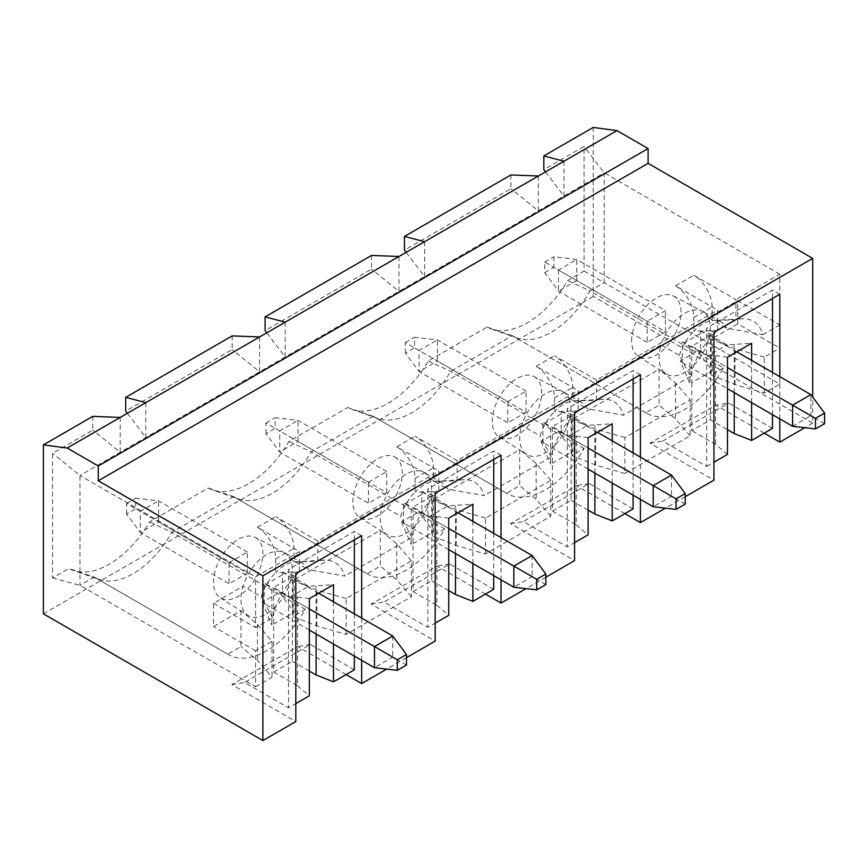 <?xml version="1.0" encoding="UTF-8"?>
<svg xmlns="http://www.w3.org/2000/svg" width="868" height="868" viewBox="0 0 868 868"><rect width="100%" height="100%" fill="white"/><g stroke="black" fill="none" stroke-linecap="round" stroke-linejoin="round"><path stroke-width="0.65" stroke-dasharray="4.34 3.25" d="M593.224 127.444L593.224 296.4L812.708 423.128L812.708 397.077M43.4 613.839L593.224 296.4M346.115 674.555L297.637 646.573L231.799 684.592L295.814 721.558M406.474 657.662L386.661 669.109M485.483 594.092L437.016 566.11L371.168 604.128L435.194 641.083M545.853 577.198L526.03 588.634M624.862 513.628L576.395 485.635L510.547 523.654L574.562 560.62M685.221 496.724L665.409 508.171M764.241 433.154L715.774 405.172L649.926 443.19L713.941 480.145M812.708 423.128L804.788 427.696M510.916 174.956L510.916 188.692L404.455 250.147M371.537 255.431L371.537 269.156L265.087 330.61M232.157 335.894L232.157 349.62L125.708 411.085M92.789 416.369L92.789 430.094L52.547 453.324L52.547 577.936L68.919 568.475A81.483 47.046 120 0 0 73.183 570.385A81.483 47.046 120 0 0 149.567 521.918L208.298 488.011A81.483 47.046 120 0 0 212.552 489.91A81.483 47.046 120 0 0 288.946 441.454L347.677 407.548A81.483 47.046 120 0 0 351.931 409.446A81.483 47.046 120 0 0 428.325 360.979L487.056 327.073A81.483 47.046 120 0 0 491.31 328.983A81.483 47.046 120 0 0 567.694 280.516L584.077 271.055L584.077 146.442L543.835 169.683M779.789 418.897L779.789 376.658M640.41 499.371L640.41 457.121M501.031 579.835L501.031 537.596M361.663 660.298L361.663 618.059M772.477 428.401L728.577 403.056L715.774 405.172M772.477 414.676L772.477 372.437M772.477 298.516L772.477 290.064L706.628 328.082L706.628 466.42L662.729 441.074L728.577 403.056M779.789 294.285L772.477 290.064M649.926 443.19L662.729 441.074M680.328 360.882L682.281 362.607L682.281 341.786L689.984 347.2L691.807 346.137L691.807 382.679L712.292 370.853L697.601 350.911L680.328 360.882L689.984 383.732L691.807 382.679L691.807 430.626L710.469 419.852L727.471 429.671M706.628 466.42L713.941 462.199M727.471 454.387L715.59 444.351L691.807 430.626M710.469 419.852L710.469 335.374L726.928 344.867L751.623 343.283M792.592 426.296L810.886 415.729L700.574 352.039L700.574 331.229L702.755 332.184L684.461 342.741L727.471 367.576M697.601 350.911L700.574 352.039M682.281 362.607L727.471 388.701M647.181 342.339L558.471 291.127L544.746 272.639L544.746 262.082L558.471 270.002L558.471 291.127L576.764 280.559L665.474 331.782L647.181 342.339L647.181 321.214L558.471 270.002L576.764 259.445L576.764 280.559L553.892 267.366L553.892 256.798L576.764 259.445L665.474 310.657L647.181 321.214M824.6 423.649L810.886 415.729L810.886 394.614M736.802 351.844L702.755 332.184M665.474 331.782L665.474 310.657M682.281 341.786L684.461 342.741M689.984 347.2L689.984 383.732M712.292 370.853L712.292 334.31L691.807 346.137L708.266 355.641L726.928 344.867M734.241 392.607L734.241 344.867M700.574 331.229L712.292 334.31M708.266 355.641L715.59 355.641L715.59 444.351M715.59 355.641L727.471 357.225M751.623 402.633L751.623 360.394M713.941 332.303L706.628 328.082M544.746 272.639L553.892 267.366M544.746 262.082L553.892 256.798M631.633 340.755A34.915 20.159 -60 0 1 646.617 305.883A34.915 20.159 -60 0 1 673.384 296.031A34.915 20.159 -60 0 1 681.022 312.241A34.915 20.159 -60 0 1 665.517 347.656A34.915 20.159 -60 0 1 638.468 356.498A34.915 20.159 -60 0 1 631.633 340.755M52.547 577.936L79.986 585.325L255.572 686.707L255.572 650.794L272.031 641.3L257.405 624.396L240.946 610.671L213.506 626.512L213.506 603.282L242.997 586.247A36.217 20.908 120 0 0 240.946 599.05A36.217 20.908 120 0 0 248.031 615.39A36.217 20.908 120 0 0 276.078 606.211A36.217 20.908 120 0 0 292.158 569.484A36.217 20.908 120 0 0 290.096 559.057L382.376 505.784A36.217 20.908 120 0 0 380.314 518.587A36.217 20.908 120 0 0 387.41 534.916A36.217 20.908 120 0 0 415.457 525.748A36.217 20.908 120 0 0 431.526 489.02A36.217 20.908 120 0 0 429.476 478.594L521.755 425.309A36.217 20.908 120 0 0 519.693 438.123A36.217 20.908 120 0 0 526.789 454.452A36.217 20.908 120 0 0 554.826 445.273A36.217 20.908 120 0 0 570.905 408.546A36.217 20.908 120 0 0 568.844 398.119L661.123 344.846A36.217 20.908 120 0 0 659.072 357.649A36.217 20.908 120 0 0 666.157 373.978A36.217 20.908 120 0 0 694.205 364.81A36.217 20.908 120 0 0 710.284 328.082A36.217 20.908 120 0 0 708.223 317.655L726.516 328.212L762.864 334.679A53.024 30.619 120 0 0 742.173 318.784A53.024 30.619 120 0 0 735.89 319.891L712.118 320.531L712.107 306.957A25.866 14.93 -120 0 0 693.825 275.286L735.89 299.569L735.89 319.891M679.416 355.403A36.217 20.908 -60 0 1 693.825 331.088L693.825 317.525A25.866 14.93 60 0 0 675.532 285.843L717.597 310.126L717.597 330.448A53.024 30.619 120 0 0 690.624 376.397L679.416 355.403L661.123 344.846A36.217 20.908 -60 0 1 702.364 311.276A36.217 20.908 -60 0 1 702.787 311.504A36.217 20.908 -60 0 1 708.223 317.655L737.724 300.621L779.789 324.914L779.789 274.223L735.89 299.569M717.597 330.448L693.825 331.088A36.217 20.908 -60 0 1 693.933 330.979A36.217 20.908 -60 0 1 711.999 320.542A36.217 20.908 -60 0 1 712.107 320.531A36.217 20.908 -60 0 1 713.507 320.39A36.217 20.908 -60 0 1 721.069 322.061A36.217 20.908 -60 0 1 726.516 328.212M255.257 537.433A34.915 20.159 -60 0 1 262.885 553.643A34.915 20.159 -60 0 1 247.391 589.057A34.915 20.159 -60 0 1 220.342 597.911A34.915 20.159 -60 0 1 213.506 582.157A34.915 20.159 -60 0 1 228.49 547.296A34.915 20.159 -60 0 1 255.257 537.433L284.237 552.677A36.217 20.908 -60 0 0 242.997 586.247L261.29 596.804A36.217 20.908 -60 0 1 275.698 572.489L275.698 558.927A25.866 14.93 60 0 0 257.405 527.245L299.471 551.538L255.572 576.873L79.986 475.501L604.193 172.851L604.193 282.675L584.077 271.055M317.764 540.97L275.698 516.688A25.866 14.93 -120 0 1 293.981 548.37L293.981 561.932A36.217 20.908 -60 0 1 295.37 561.802A36.217 20.908 -60 0 1 302.943 563.473A36.217 20.908 -60 0 1 308.39 569.614L344.737 576.092A53.024 30.619 120 0 0 324.046 560.185A53.024 30.619 120 0 0 317.764 561.292L317.764 540.97L438.85 471.064L438.85 491.386A53.024 30.619 120 0 0 411.866 537.325L344.737 576.092M394.625 456.969A34.915 20.159 -60 0 1 402.264 473.179A34.915 20.159 -60 0 1 386.759 508.594A34.915 20.159 -60 0 1 359.721 517.436A34.915 20.159 -60 0 1 352.885 501.693A34.915 20.159 -60 0 1 367.858 466.821A34.915 20.159 -60 0 1 394.625 456.969L423.617 472.214A36.217 20.908 -60 0 0 382.376 505.784L400.669 516.341A36.217 20.908 -60 0 1 415.078 492.015L415.067 478.452A25.866 14.93 60 0 0 396.774 446.781L438.85 471.064M457.143 460.507L415.067 436.213A25.866 14.93 -120 0 1 433.36 467.895L433.36 481.469A36.217 20.908 -60 0 1 434.749 481.328A36.217 20.908 -60 0 1 442.322 482.999A36.217 20.908 -60 0 1 447.758 489.151L484.116 495.617A53.024 30.619 120 0 0 463.414 479.722A53.024 30.619 120 0 0 457.143 480.818L457.143 460.507L578.218 390.6L578.218 410.911A53.024 30.619 120 0 0 551.245 456.861L484.116 495.617M534.004 376.506A34.915 20.159 -60 0 1 541.643 392.705A34.915 20.159 -60 0 1 526.138 428.13A34.915 20.159 -60 0 1 499.1 436.973A34.915 20.159 -60 0 1 492.254 421.219A34.915 20.159 -60 0 1 507.238 386.358A34.915 20.159 -60 0 1 534.004 376.506L562.985 391.739A36.217 20.908 -60 0 0 521.755 425.309L540.037 435.877A36.217 20.908 -60 0 1 554.446 411.551L554.446 397.989A25.866 14.93 60 0 0 536.153 366.307L578.218 390.6M596.511 380.032L554.446 355.75A25.866 14.93 -120 0 1 572.739 387.432L572.728 400.994A36.217 20.908 -60 0 1 574.128 400.864A36.217 20.908 -60 0 1 581.701 402.535A36.217 20.908 -60 0 1 587.137 408.687L623.484 415.154A53.024 30.619 120 0 0 602.793 399.258A53.024 30.619 120 0 0 596.511 400.354L596.511 380.032L717.597 310.126M779.789 274.223L604.193 172.851L584.077 146.442M563.961 161.231L563.961 196.081L545.516 171.875M424.582 241.695L424.582 276.545L406.137 252.349M538.344 176.02L538.344 210.859L510.916 188.692M285.203 322.169L285.203 357.019L266.758 332.813M398.976 256.483L398.976 291.333L371.537 269.156M145.824 402.633L145.824 437.483L127.39 413.287M259.597 336.947L259.597 371.797L232.157 349.62M240.946 610.671L240.946 646.573L227.752 654.19L94.221 577.101L79.986 585.325L79.986 475.501L52.547 453.324M120.218 417.421L120.218 452.271L92.789 430.094M690.158 399.888L690.158 435.801L624.862 473.494L624.862 437.591L690.158 399.888L675.532 382.994L659.072 369.269L659.072 405.172L645.879 412.788A76.308 44.062 -60 0 0 646.519 413.179A76.308 44.062 -60 0 0 723.478 367.989L589.958 290.899L604.193 282.675L779.789 384.047L779.789 348.144L737.724 323.862L737.724 300.621M779.789 324.914L762.864 334.679M690.624 376.397L623.484 415.154M299.471 551.538L299.471 571.849A53.024 30.619 120 0 0 272.498 617.799L255.572 627.564L255.572 576.873M346.115 634.432L346.115 598.529L411.41 560.826L411.41 596.728L346.115 634.432L316.853 625.98L293.069 616.475L305.352 609.39A76.308 44.062 -60 0 1 228.392 654.58A76.308 44.062 -60 0 1 227.752 654.19M293.069 616.475L293.069 580.573L380.314 530.207L380.314 566.11L367.121 573.726L233.601 496.637L171.821 532.301L149.567 521.918M485.483 553.968L485.483 518.055L550.789 480.362L550.789 516.265L485.483 553.968L456.221 545.516L432.448 536.012L444.72 528.927A76.308 44.062 -60 0 1 367.772 574.106A76.308 44.062 -60 0 1 367.121 573.726M432.448 536.012L432.448 500.109L519.693 449.732L519.693 485.635L506.5 493.252L372.98 416.173L311.2 451.837L288.946 441.454M624.862 473.494L595.6 465.053L571.817 455.548L584.099 448.452A76.308 44.062 -60 0 1 507.151 493.642A76.308 44.062 -60 0 1 506.5 493.252M571.817 455.548L571.817 419.635L659.072 369.269M723.478 367.989L711.196 375.074L711.196 339.171L737.724 323.862M213.506 603.282L255.572 627.564M272.498 617.799L261.29 596.804M255.572 650.794L213.506 626.512M228.392 654.58L94.872 577.491A76.308 44.062 120 0 1 94.221 577.101L68.919 568.475M711.196 375.074L734.979 384.578L764.241 393.03L779.789 384.047M584.099 448.452L450.579 371.363L428.325 360.979M645.879 412.788L512.348 335.699L450.579 371.363A76.308 44.062 120 0 1 378.003 418.56L351.931 409.446M690.158 435.801L675.532 418.897L659.072 405.172M444.72 528.927L311.2 451.837A76.308 44.062 120 0 1 238.624 499.024L212.552 489.91M550.789 516.265L536.153 499.371L519.693 485.635M305.352 609.39L171.821 532.301A76.308 44.062 120 0 1 99.245 579.499L73.183 570.385M411.41 596.728L396.774 579.835L380.314 566.11M255.572 686.707L272.031 677.203L257.405 660.298L240.946 646.573M764.241 393.03L764.241 357.128L779.789 348.144M764.241 357.128L734.979 348.676L711.196 339.171M734.979 384.578L734.979 348.676M487.056 327.073L512.348 335.699A76.308 44.062 120 0 0 512.999 336.09A76.308 44.062 120 0 0 517.371 338.086A76.308 44.062 120 0 0 589.958 290.899L567.694 280.516M347.677 407.548L372.98 416.173A76.308 44.062 120 0 0 373.62 416.553A76.308 44.062 120 0 0 378.003 418.56M208.298 488.011L233.601 496.637A76.308 44.062 120 0 0 234.251 497.028A76.308 44.062 120 0 0 238.624 499.024M94.872 577.491A76.308 44.062 120 0 0 99.245 579.499M624.862 437.591L595.6 429.139L571.817 419.635M595.6 465.053L595.6 429.139M675.532 382.994L675.532 418.897M485.483 518.055L456.221 509.614L432.448 500.109M550.789 480.362L536.153 463.458L519.693 449.732M456.221 545.516L456.221 509.614M536.153 463.458L536.153 499.371M346.115 598.529L316.853 590.077L293.069 580.573M411.41 560.826L396.774 543.932L380.314 530.207M316.853 625.98L316.853 590.077M396.774 543.932L396.774 579.835M272.031 641.3L272.031 677.203M257.405 624.396L257.405 660.298M299.471 571.849L275.698 572.489A36.217 20.908 -60 0 1 275.807 572.381A36.217 20.908 -60 0 1 293.872 561.943A36.217 20.908 -60 0 1 293.981 561.932L317.764 561.292M284.237 552.677A36.217 20.908 -60 0 1 284.65 552.905A36.217 20.908 -60 0 1 290.096 559.057L308.39 569.614M411.866 537.325L400.669 516.341M438.85 491.386L415.078 492.015A36.217 20.908 -60 0 1 415.186 491.906A36.217 20.908 -60 0 1 433.251 481.48A36.217 20.908 -60 0 1 433.36 481.469L457.143 480.818M423.617 472.214A36.217 20.908 -60 0 1 424.029 472.442A36.217 20.908 -60 0 1 429.476 478.594L447.758 489.151M551.245 456.861L540.037 435.877M578.218 410.911L554.446 411.551A36.217 20.908 -60 0 1 554.554 411.443A36.217 20.908 -60 0 1 572.62 401.016A36.217 20.908 -60 0 1 572.728 400.994L596.511 400.354M562.985 391.739A36.217 20.908 -60 0 1 563.408 391.967A36.217 20.908 -60 0 1 568.844 398.119L587.137 408.687M526.095 412.246L526.095 391.121L507.802 401.689L419.092 350.466L437.385 339.909L437.385 361.034L526.095 412.246L507.802 422.803L507.802 401.689M671.506 475.078L671.506 496.203L561.195 432.514L561.195 411.692L563.375 412.647L545.082 423.215L542.901 422.26L550.605 427.664L550.605 464.206L572.923 451.317L572.923 414.785L571.09 415.837L587.549 425.342L612.244 423.758M597.423 432.307L563.375 412.647M526.095 391.121L437.385 339.909L414.524 337.272L414.524 347.829L437.385 361.034L419.092 371.591L507.802 422.803M685.221 504.124L671.506 496.203L653.213 506.76M588.103 469.165L540.948 441.356L558.222 431.385L561.195 432.514M561.195 411.692L572.923 414.785M558.222 431.385L572.923 451.317M552.428 511.089L571.09 500.315L571.09 415.837L552.428 426.611L568.898 436.116L576.211 436.116L576.211 524.814L552.428 511.089L552.428 426.611L550.605 427.664M588.103 448.04L545.082 423.215M542.901 443.071L542.901 422.26M405.378 353.113L405.378 342.545L419.092 350.466L419.092 371.591L405.378 353.113L414.524 347.829M540.948 441.356L550.605 464.206M594.873 473.071L594.873 425.342M571.09 500.315L588.103 510.134M568.898 436.116L587.549 425.342M576.211 436.116L588.103 437.7M612.244 483.107L612.244 440.868M633.097 378.98L633.097 370.527L567.249 408.546L567.249 546.883L574.562 542.663M633.097 495.14L633.097 452.901M576.211 524.814L588.103 534.851M633.097 508.876L589.198 483.53L523.35 521.549L567.249 546.883M589.198 483.53L576.395 485.635M640.41 374.759L633.097 370.527M510.547 523.654L523.35 521.549M574.562 412.777L567.249 408.546M405.378 342.545L414.524 337.272M386.716 492.709L386.716 471.595L368.423 482.152L279.713 430.94L298.006 420.372L298.006 441.497L386.716 492.709L368.423 503.277L368.423 482.152M532.127 555.542L532.127 576.667L421.815 512.977L421.815 492.167L423.996 493.122L405.703 503.679L403.522 502.724L411.226 508.127L411.226 544.67L433.544 531.791L433.544 495.248L431.711 496.301L448.17 505.805L472.865 504.221M458.054 512.782L423.996 493.122M386.716 471.595L298.006 420.372L275.145 417.736L275.145 428.293L298.006 441.497L279.713 452.054L368.423 503.277M545.853 584.587L532.127 576.667L513.834 587.224M448.723 549.628L401.569 521.82L418.843 511.849L421.815 512.977M421.815 492.167L433.544 495.248M418.843 511.849L433.544 531.791M413.059 591.553L431.711 580.79L431.711 496.301L413.059 507.075L429.519 516.579L436.832 516.579L436.832 605.289L413.059 591.553L413.059 507.075L411.226 508.127M448.723 528.514L405.703 503.679M403.522 523.534L403.522 502.724M265.999 433.577L265.999 423.02L279.713 430.94L279.713 452.054L265.999 433.577L275.145 428.293M401.569 521.82L411.226 544.67M455.494 553.545L455.494 505.805M431.711 580.79L448.723 590.609M429.519 516.579L448.17 505.805M436.832 516.579L448.723 518.163M472.865 563.571L472.865 521.332M493.718 459.454L493.718 451.002L427.87 489.02L427.87 627.358L435.194 623.137M493.718 575.614L493.718 533.375M436.832 605.289L448.723 615.314M493.718 589.339L449.819 563.994L383.971 602.012L427.87 627.358M449.819 563.994L437.016 566.11M501.031 455.223L493.718 451.002M371.168 604.128L383.971 602.012M435.194 493.241L427.87 489.02M265.999 423.02L275.145 417.736M247.347 573.184L247.347 552.059L229.054 562.627L140.345 511.404L158.627 500.847L158.627 521.961L247.347 573.184L229.054 583.741L229.054 562.627M392.759 636.016L392.759 657.13L282.447 593.452L282.447 572.63L284.628 573.585L266.335 584.142L264.154 583.188L271.847 588.602L271.847 625.134L294.165 612.255L294.165 575.712L292.342 576.775L308.802 586.28L333.496 584.696M318.675 593.245L284.628 573.585M247.347 552.059L158.627 500.847L135.766 498.21L135.766 508.767L158.627 521.961L140.345 532.529L229.054 583.741M406.474 665.051L392.759 657.13L374.466 667.698M309.344 630.103L262.201 602.294L279.463 592.323L282.447 593.452M282.447 572.63L294.165 575.712M279.463 592.323L294.165 612.255M273.68 672.027L292.342 661.253L292.342 576.775L273.68 587.538L290.14 597.043L297.464 597.043L297.464 685.753L273.68 672.027L273.68 587.538L271.847 588.602M309.344 608.978L266.335 584.142M264.154 604.009L264.154 583.188M126.62 514.04L126.62 503.483L140.345 511.404L140.345 532.529L126.62 514.04L135.766 508.767M262.201 602.294L271.847 625.134M316.115 634.009L316.115 586.28M292.342 661.253L309.344 671.072M290.14 597.043L308.802 586.28M297.464 597.043L309.344 598.627M333.496 644.045L333.496 601.795M354.339 539.918L354.339 531.466L288.501 569.484L288.501 707.821L295.814 703.601M354.339 656.078L354.339 613.839M297.464 685.753L309.344 695.789M354.339 669.803L310.451 644.468L244.602 682.476L288.501 707.821M310.451 644.468L297.637 646.573M361.663 535.697L354.339 531.466M231.799 684.592L244.602 682.476M295.814 573.705L288.501 569.484M126.62 503.483L135.766 498.21M257.405 527.245L275.698 516.688M396.774 446.781L415.067 436.213M536.153 366.307L554.446 355.75M675.532 285.843L693.825 275.286M275.698 558.927L293.981 548.37M415.067 478.452L433.36 467.895M554.446 397.989L572.739 387.432M693.825 317.525L712.107 306.957M673.384 296.031L702.364 311.276M721.069 322.061L702.787 311.504M713.507 320.39L742.173 318.784M646.519 413.179L512.999 336.09M517.371 338.086L491.31 328.983M507.151 493.642L373.62 416.553M367.772 574.106L234.251 497.028M302.943 563.473L284.65 552.905M295.37 561.802L324.046 560.185M442.322 482.999L424.029 472.442M434.749 481.328L463.414 479.722M581.701 402.535L563.408 391.967M574.128 400.864L602.793 399.258M499.1 436.973L526.789 454.452M359.721 517.436L387.41 534.916M220.342 597.911L248.031 615.39M638.468 356.498L666.157 373.978"/><path stroke-width="1.3" d="M812.708 397.077L812.708 258.382L262.885 575.82L98.268 480.785L648.092 163.347L812.708 258.382M361.663 618.059L361.663 535.697L295.814 573.705L295.814 721.558L262.885 740.556L43.4 613.839L43.4 444.872L92.789 416.369L120.218 417.421L67.183 448.04L98.268 465.997L648.092 148.558L648.092 163.347M648.092 148.558L616.996 130.612L120.218 417.421M545.516 171.875L543.835 169.683L543.835 155.947L593.224 127.444L616.996 130.612M386.661 669.109L361.663 683.539L346.115 674.555M501.031 537.596L501.031 455.223L435.194 493.241L435.194 641.083L406.474 657.662M526.03 588.634L501.031 603.065L485.483 594.092M640.41 457.121L640.41 374.759L574.562 412.777L574.562 560.62L545.853 577.198M665.409 508.171L640.41 522.601L624.862 513.628M779.789 376.658L779.789 294.285L713.941 332.303L713.941 480.145L685.221 496.724M804.788 427.696L779.789 442.137L764.241 433.154M406.137 252.349L404.455 250.147L404.455 236.422L510.916 174.956L538.344 176.02M266.758 332.813L265.087 330.61L265.087 316.885L371.537 255.431L398.976 256.483M127.39 413.287L125.708 411.085L125.708 397.36L232.157 335.894L259.597 336.947M543.835 155.947L563.961 161.231M404.455 236.422L424.582 241.695M265.087 316.885L285.203 322.169M125.708 397.36L145.824 402.633M43.4 444.872L67.183 448.04M98.268 465.997L98.268 480.785M262.885 740.556L262.885 575.82M779.789 442.137L779.789 418.897M640.41 522.601L640.41 499.371M501.031 603.065L501.031 579.835M361.663 683.539L361.663 660.298M727.471 429.671L734.241 433.577L751.623 440.445L772.477 428.401L772.477 414.676M772.477 372.437L772.477 298.516M713.941 462.199L727.471 454.387L727.471 357.225L751.623 343.283L751.623 360.394M727.471 388.701L792.592 426.296L792.592 405.172L815.453 418.376L824.6 413.092L824.6 423.649L815.453 428.933L792.592 426.296M815.453 428.933L815.453 418.376M824.6 413.092L810.886 394.614L736.802 351.844M727.471 367.576L792.592 405.172L810.886 394.614M734.241 433.577L734.241 392.607M751.623 440.445L751.623 402.633M685.221 493.556L685.221 504.124L676.074 509.397L653.213 506.76L653.213 485.635L676.074 498.84L685.221 493.556L671.506 475.078L597.423 432.307M588.103 469.165L653.213 506.76M588.103 448.04L653.213 485.635L671.506 475.078M676.074 509.397L676.074 498.84M588.103 510.134L594.873 514.051L594.873 473.071M612.244 440.868L612.244 423.758L588.103 437.7L588.103 534.851L574.562 542.663M594.873 514.051L612.244 520.909L612.244 483.107M612.244 520.909L633.097 508.876L633.097 495.14M633.097 452.901L633.097 378.98M545.853 574.03L545.853 584.587L536.706 589.871L513.834 587.224L513.834 566.11L536.706 579.303L545.853 574.03L532.127 555.542L458.054 512.782M448.723 549.628L513.834 587.224M448.723 528.514L513.834 566.11L532.127 555.542M536.706 589.871L536.706 579.303M448.723 590.609L455.494 594.515L455.494 553.545M472.865 521.332L472.865 504.221L448.723 518.163L448.723 615.314L435.194 623.137M455.494 594.515L472.865 601.383L472.865 563.571M472.865 601.383L493.718 589.339L493.718 575.614M493.718 533.375L493.718 459.454M406.474 654.494L406.474 665.051L397.327 670.335L374.466 667.698L374.466 646.573L397.327 659.778L406.474 654.494L392.759 636.016L318.675 593.245M309.344 630.103L374.466 667.698M309.344 608.978L374.466 646.573L392.759 636.016M397.327 670.335L397.327 659.778M309.344 671.072L316.115 674.979L316.115 634.009M333.496 601.795L333.496 584.696L309.344 598.627L309.344 695.789L295.814 703.601M316.115 674.979L333.496 681.847L333.496 644.045M333.496 681.847L354.339 669.803L354.339 656.078M354.339 613.839L354.339 539.918"/></g></svg>
